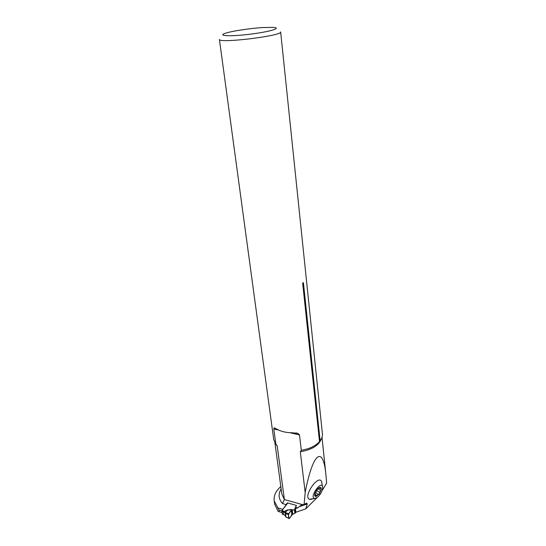 <?xml version="1.0" encoding="UTF-8"?>
<svg xmlns="http://www.w3.org/2000/svg" width="546" height="546" viewBox="0 0 546 546"><rect width="100%" height="100%" fill="white"/><g stroke="black" fill="none" stroke-linecap="round" stroke-linejoin="round"><path stroke-width="0.82" d="M311.875 499.29L309.261 499.324C302.832 495.932 319.287 473.184 321.696 482.029L322.672 487.817C322.536 478.146 308.046 498.286 315.042 498.464L317.642 497.167C320.584 494.376 322.263 491.257 322.672 487.817M321.963 490.909L326.604 483.142L326.017 475.668C323.273 444.621 312.885 452.054 305.18 492.492L304.088 504.511L301.788 504.75L297.638 507.882L295.434 508.633L294.915 508.203L294.997 509.254L294.403 509.718L292.526 510.094L291.271 509.602L293.571 509.944M317.055 497.618L305.767 508.879L307.227 503.999L306.791 503.057L304.088 504.511M274.672 504.197L278.085 511.39L279.245 511.745L279.013 510.066L274.208 500.9L274.706 504.47M277.58 507.794L282.889 509.336L287.38 502.873L296.471 505.453L294.915 508.203M280.828 486.575C275.791 490.902 273.587 495.679 274.208 500.9M276.167 444.437L277.231 446.116L284.384 499.529L282.494 503.562L286.5 504.702M305.18 492.492L300.314 451.767L301.31 450.354L299.474 434.923L289.96 432.712M295.461 511.882L295.898 512.244L295.434 508.633M305.767 508.879L295.898 512.244M278.665 430.077L273.799 428.944L275.846 444.151L276.849 445.208M273.696 439.4L219.403 39.401C218.27 43.721 283.319 35.736 280.644 31.886M273.723 439.605L275.846 444.151M273.799 428.944L274.099 427.88L277.027 429.217C281.067 431.531 286.172 432.719 292.335 432.78L298.061 433.442L299.474 434.923M301.31 450.354L307.773 448.792C312.906 447.044 316.816 444.642 319.506 441.584L302.73 283.79C302.859 282.398 303.098 282.193 303.46 283.169L302.73 283.79M280.651 31.927L322.386 433.633C322.645 436.036 321.901 438.424 320.14 440.799L303.46 283.169M281.968 512.537L279.245 511.745M281.832 510.885L279.013 510.066M320.14 440.799L319.506 441.584M263.117 27.539C250.239 28.29 231.702 31.088 225.334 33.286C216.858 35.988 230.398 36.643 250.041 34.207C269.704 31.818 282.371 27.948 273.266 27.396L263.117 27.539M319.683 492.376L321.26 489.216L319.41 493.741L316.141 496.464C315.131 496.614 314.653 496.007 314.694 494.656L316.557 490.09L319.847 487.373C320.843 487.25 321.314 487.858 321.26 489.216L321.123 488.636L319.744 488.342L319.499 487.482M319.751 492.424L319.41 493.741L316.776 495.481L316.141 496.464L315.663 496.334L315.199 494.826L314.728 495.161L314.94 493.345M317.786 488.636L319.635 487.428L320.202 487.435L319.929 487.762M320.509 490.274L317.902 488.547M317.192 489.271L316.898 490.533L319.656 492.369M319.976 487.721L319.567 487.455M318.134 494.185L315.254 492.451M316.782 495.556L314.749 494.198M316.953 490.574L315.54 492.458M287.831 502.996L282.029 510.442L285.462 512.23L285.865 517.048L289.298 518.55L292.281 514.544L295.461 512.871L295.086 508.961M285.462 512.23L287.292 510.401L285.408 510.783L287.919 509.868L292.526 510.094M282.029 510.442L282.337 514.189M285.34 512.585L288.657 513.704L291.707 510.121M290.765 509.937L289.544 509.937M285.449 513.588L288.411 514.591L288.657 513.704M285.892 516.905L288.93 518.468L288.411 514.591M288.998 518.659L288.93 518.468C287.612 515.499 289.387 511.691 291.359 510.742C292.629 513.649 290.943 517.485 288.93 518.468M285.36 513.267L284.261 512.237L281.797 511.309M285.346 512.523L285.626 516.393M282.159 513.957L284.616 514.892L285.592 516.298M288.076 510.141L285.408 510.783L284.261 512.237M287.292 510.401L287.988 509.862M285.401 512.325L285.149 512.967M285.695 516.605L284.691 515.069L283.572 514.55M281.135 488.847C278.078 494.062 278.535 498.962 282.494 503.562M274.918 442.861L281.859 494.191L284.384 499.529L302.204 504.552M277.231 446.116L275.546 443.775M321.614 438.315C319.212 445.249 312.107 449.733 300.314 451.767M297.638 507.882L295.604 507.302M307.227 503.999L299.993 506.456M320.447 490.288L317.861 488.574M319.615 492.328L316.885 490.513M316.776 495.481L314.762 494.137M289.585 509.63L291.271 509.602M283.265 510.803L283.476 514.523L282.268 514.175M292.772 514.127L292.253 510.094M291.898 514.898L291.318 510.449M295.461 512.871L294.997 509.254M295.318 513.056L294.86 509.438M294.867 513.336L294.403 509.718M325.935 474.883L322.01 437.278M274.099 427.88L275.041 428.098M295.843 432.923L298.061 433.442M320.57 440.199C320.072 441.632 315.26 446.478 307.773 448.792M306.791 503.057L305.76 503.405M302.723 504.436L301.788 504.75M309.261 499.324L315.042 498.464M318.919 487.803L319.744 488.342M315.554 492.512L318.018 494.157"/></g></svg>
